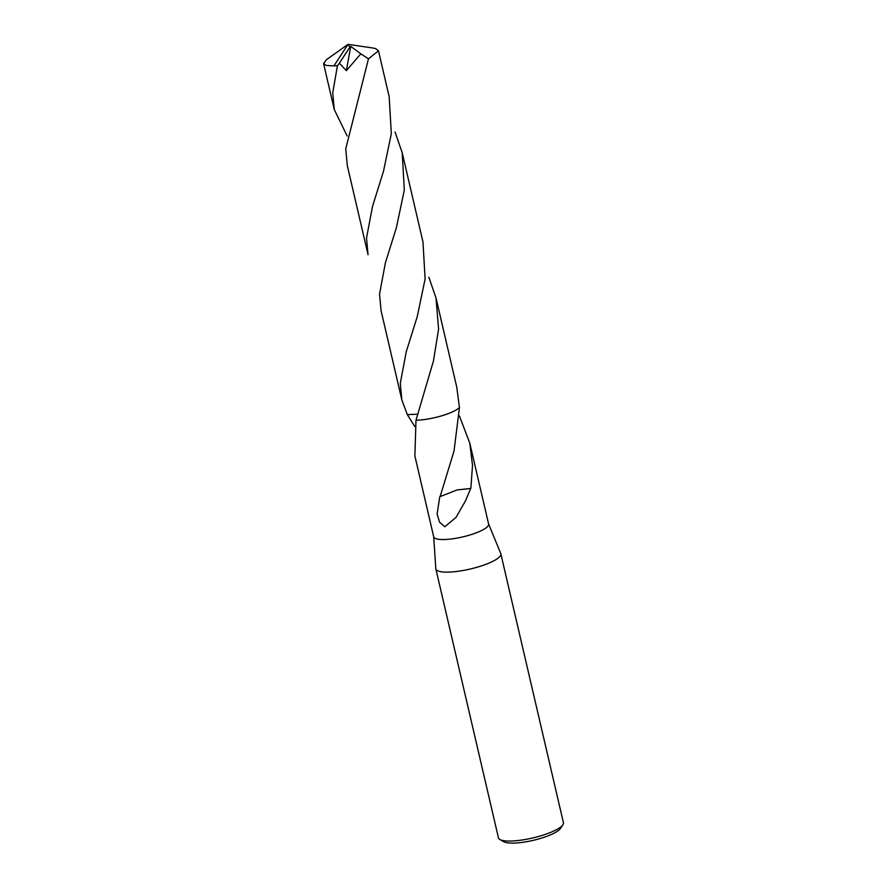 <?xml version="1.0" encoding="UTF-8"?>
<svg xmlns="http://www.w3.org/2000/svg" width="887" height="887" viewBox="0 0 887 887"><rect width="100%" height="100%" fill="white"/><g stroke="black" fill="none" stroke-linecap="round" stroke-linejoin="round"><path stroke-width="1.33" d="M433.676 536.679L435.816 568.611A33.351 7.894 -13.1 0 0 435.861 568.911A33.351 7.894 -13.1 0 0 482.739 565.462A33.351 7.894 -13.1 0 0 500.833 553.787A33.351 7.894 -13.1 0 0 500.745 553.499L488.571 523.907M433.699 536.801A28.184 6.675 -13.1 0 0 473.314 533.896A28.184 6.675 -13.1 0 0 488.604 524.029L469.777 443.123L472.516 465.409L470.853 488.438A28.184 6.675 166.9 0 1 470.653 488.526L465.586 500.667L456.062 517.354L444.819 526.756L439.586 522.232L437.114 514.05L439.786 496.642A28.184 6.675 -13.1 0 0 440.118 496.609L454.022 451.006L459.444 407.599L456.761 387.153L435.994 297.91L438.577 329.144L433.466 360.931L415.992 420.227A28.184 6.675 -13.1 0 0 445.551 414.595A28.184 6.675 -13.1 0 0 459.444 407.599A28.196 6.675 -13.1 0 1 415.992 420.216L414.872 455.896L433.699 536.801M435.861 568.911L498.439 837.827A33.351 7.894 -13.1 0 0 499.858 839.479A33.351 7.894 -13.1 0 0 545.328 834.379A33.351 7.894 -13.1 0 0 562.868 824.81A33.351 7.894 -13.1 0 0 563.422 822.704L500.833 553.787M499.858 839.479L503.705 841.708A30.025 7.107 -13.1 0 0 544.618 837.117A30.025 7.107 -13.1 0 0 560.418 828.513L562.868 824.81M414.739 426.436L407.333 414.639L401.844 399.926L400.303 383.328L406.246 351.762L417.289 316.459L425.117 278.973L422.966 241.94L402.188 152.686L404.317 190.04L396.4 227.604L385.401 262.796L379.536 294.085L381.077 310.694L401.844 399.926M459.444 416.025L469.777 443.123M470.853 488.438L457.104 489.923L440.118 496.609M470.653 488.526L457.082 489.946M347.15 135.999L334.266 109.511L332.725 92.902L337.437 65.705L339.355 63.232L346.362 70.661L360.809 53.83L368.471 58.83L345.742 148.872L347.283 165.459L368.05 254.713L366.508 238.126L372.451 206.593L383.494 171.269L391.322 133.726L389.171 96.727L378.483 50.825L368.471 58.83M339.355 63.232L349.8 47.244L348.037 44.35L333.889 65.893A28.184 6.675 -13.1 0 0 337.437 65.705M333.889 65.893L326.338 65.461L323.589 63.598L326.427 59.706L348.037 44.35L373.006 48.02L375.644 48.608L378.483 50.825M428.853 277.232L435.994 297.91M417.478 414.174L407.333 414.628M349.8 47.244L350.742 46.357L346.362 70.661M350.742 46.357L360.809 53.83M395.059 132.008L402.188 152.686M323.578 63.598L334.266 109.511M410.736 337.326L410.559 337.892"/></g></svg>
